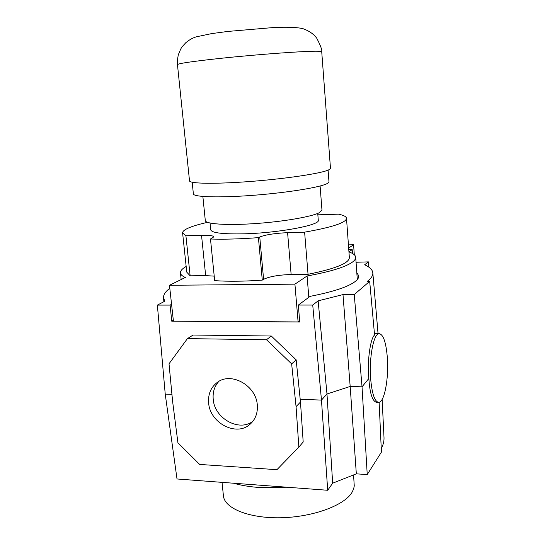 <?xml version="1.0" encoding="UTF-8"?>
<svg xmlns="http://www.w3.org/2000/svg" width="545" height="545" viewBox="0 0 545 545"><rect width="100%" height="100%" fill="white"/><g stroke="black" fill="none" stroke-linecap="round" stroke-linejoin="round"><path stroke-width="0.82" d="M321.727 51.755L330.474 168.296C330.515 168.916 329.459 169.624 327.307 170.422C317.967 173.971 283.352 179.012 249.058 181.574C214.716 184.155 189.388 183.658 189.517 180.879L177.459 64.63C178.242 63.458 192.678 61.353 220.779 58.322C258.821 54.268 307.584 50.801 318.28 51.257L321.727 51.755C322.245 50.106 320.603 45.63 316.802 38.32C314.036 34.417 309.785 31.338 304.055 29.069C300.717 27.645 288.925 26.623 271.424 27.713L227.708 31.453L211.773 33.586L196.602 36.76C193.012 37.734 189.394 39.724 185.77 42.742C181.192 47.953 182.003 45.76 178.283 54.868C176.948 62.512 177.35 62.355 177.459 64.63M328.09 170.115L328.976 181.792C329.023 182.486 327.995 183.27 325.896 184.142C316.863 187.984 283.598 193.128 250.673 195.498C217.707 197.896 193.311 196.997 193.38 193.891L192.181 182.248M320.099 185.995L321.972 210.145L319.207 212.761C311.209 216.842 282.657 221.747 254.542 223.62C226.386 225.528 205.349 224.009 205.302 220.555L202.863 196.466M317.742 213.415L318.28 220.269C320.487 225.051 278.774 232.974 244.174 233.819C222.966 234.255 211.821 232.94 210.731 229.867L210.043 223.034M317.858 214.812L338.452 214.165C343.609 215.227 346.3 216.617 346.504 218.334C346.164 222.687 332.198 227.292 304.614 232.156L287.59 232.674C274.973 233.246 265.701 234.691 259.761 236.993L258.419 237.64C240.1 239.017 224.124 239.473 210.486 239.01L213.824 236.864C213.299 235.624 209.198 235.099 201.527 235.277L185.913 235.747L182.602 232.96C182.527 231.141 185.184 229.2 190.58 227.142C194.906 225.501 200.553 223.9 207.529 222.34M185.913 235.747L190.144 275.818L186.765 272.153L182.602 232.96M348.943 251.919C353.242 253.418 355.497 255.21 355.708 257.288C355.817 258.8 354.72 260.408 352.417 262.111C345.38 267.104 330.27 271.73 307.08 275.988L294.92 284.156L169.475 285.28L185.355 277.48C182.255 276.117 180.62 274.598 180.45 272.929C180.3 270.851 182.207 268.692 186.158 266.457M308.817 297.304L307.08 275.988M346.504 218.334L349.359 257.642C349.107 263.221 335.332 268.774 308.041 274.292L291.139 274.51C278.618 274.918 269.434 276.526 263.596 279.326L262.274 280.123C244.112 281.418 228.246 281.588 214.669 280.634L210.486 239.01M214.219 276.131L205.663 275.62L190.144 275.818M348.78 249.692L352.193 249.617L348.936 251.851M348.432 244.875L353.589 244.746L348.664 248.057M299.587 320.753L298.101 321.932L173.419 321.107L169.475 285.28M298.101 321.932L294.92 284.156M352.465 253.459L352.193 249.617M354.305 254.753L353.589 244.746M258.419 237.64L262.274 280.123M304.614 232.156L308.041 274.292M233.546 483.217C240.672 485.288 248.874 486.685 258.146 487.407L287.174 487.237M218.892 381.377C214.485 386.207 212.598 392.175 213.218 399.267C214.43 418.315 238.935 432.151 252.887 421.292M208.646 403C207.958 394.096 210.888 387.195 217.435 382.29C231.278 371.588 256.225 385.581 257.301 405.024C257.867 412.96 255.482 419.343 250.148 424.173C236.557 436.981 209.9 423.104 208.646 403M356.798 272.548L358.767 275.906C358.889 277.596 357.799 279.387 355.504 281.268C348.5 286.772 333.363 291.8 310.098 296.357L298.367 305.057L299.689 322.034L171.743 321.182L170.101 305.098L157.362 305.105L164.849 301.208L163.534 297.89C163.323 294.743 165.414 291.555 169.808 288.332M370.634 378.537C371.997 393.885 374.708 401.822 378.761 402.353C384.45 402.414 388.892 378.325 387.359 357.915C386.105 342.458 383.367 334.371 379.136 333.649C373.727 333.349 368.972 357.336 370.634 378.537M378.271 402.333L376.472 402.264C372.358 401.236 369.817 393.306 368.849 378.482C367.023 362.289 370.246 338.418 374.565 335.032L369.68 281.356L354.25 294.538L342.989 294.586L318.13 300.854L312.728 305.05L298.367 305.057M353.569 474.927L354.257 485.97L353.623 489.008L351.825 492.694C343.881 505.651 312.476 517.171 280.648 517.75C248.786 518.431 224.342 508.253 223.423 495.807L222.033 482.359M381.255 448.59C383.271 444.781 384.191 441.082 384.007 437.499L382.127 399.424M171.934 394.362L165.23 394.103L177.016 478.98L327.702 490.275L332.661 483.197L356.328 473.837L367.235 474.572L381.411 452.118L379.129 402.292M300.2 399.281L321.468 400.098L326.98 394.001L350.176 386.453L362.03 386.834L367.235 474.572M342.989 294.586L350.176 386.453L356.328 473.837M318.13 300.854L326.98 394.001L332.661 483.197M312.728 305.05L321.468 400.098L327.702 490.275M356.062 262.254L368.4 261.879L364.646 264.788C369.762 267.091 372.487 269.775 372.821 272.841C373.059 275.498 371.227 278.345 367.323 281.384L369.68 281.356M165.23 394.103L157.362 305.105M368.849 378.482L362.03 386.834L354.25 294.538M379.136 333.649L374.885 333.601M368.883 267.166L368.4 261.879M298.858 447.098L303.19 442.009L300.479 402.033L296.16 359.829L271.301 336.013L193.1 335.039L187.419 338.622L266.478 339.739L291.65 363.897L296.064 406.631L298.858 447.098L276.935 469.681L199.654 464.429L177.922 442.812L172.622 401.508L169.011 363.801L187.419 338.622M291.65 363.897L296.16 359.829M296.064 406.631L300.479 402.033M266.478 339.739L271.301 336.013M170.101 305.098L171.573 304.314M173.324 320.276L171.743 321.182M201.527 235.277L205.663 275.62M259.761 236.993L263.596 279.326M287.59 232.674L291.139 274.51M357.295 279.544L355.708 257.288M181.165 279.537L180.45 272.929M163.888 301.705L163.534 297.89M378.046 333.642L372.821 272.841M250.148 424.173L251.695 422.688"/></g></svg>
